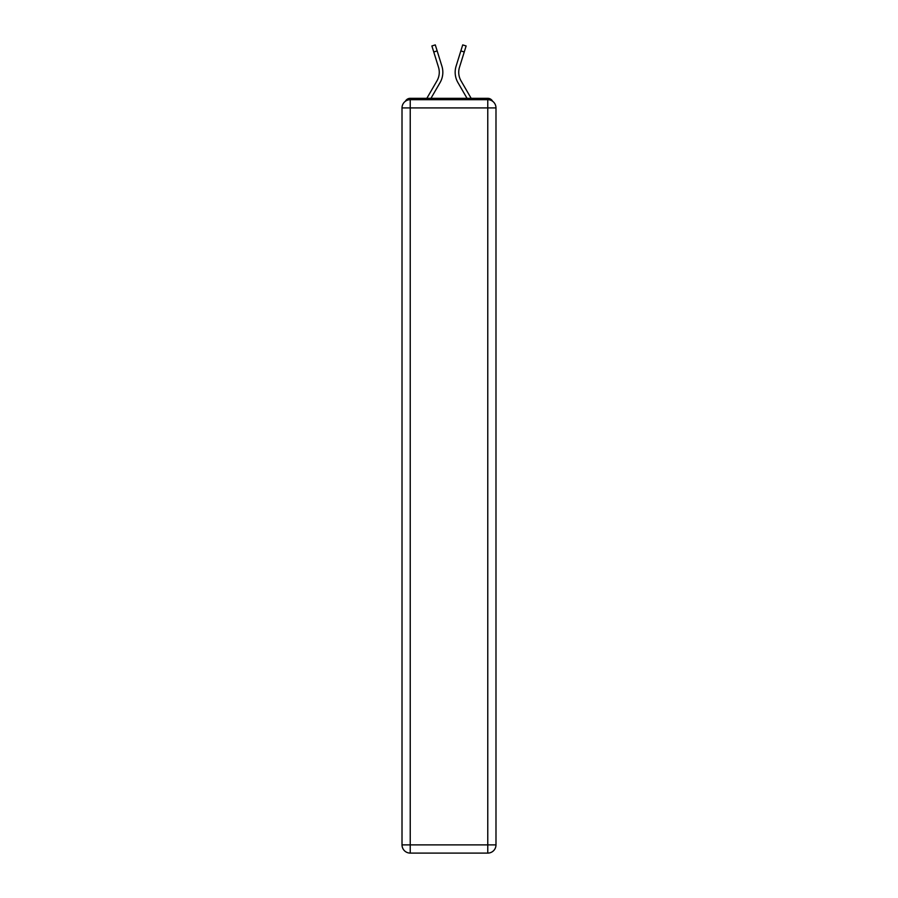 <?xml version="1.0" encoding="UTF-8"?>
<svg xmlns="http://www.w3.org/2000/svg" width="898" height="898" viewBox="0 0 898 898"><rect width="100%" height="100%" fill="white"/><g stroke="black" fill="none" stroke-linecap="round" stroke-linejoin="round"><path stroke-width="1.35" d="M492.632 101.294A5.478 5.478 0 0 0 487.771 98.32L410.229 98.32A5.478 5.478 0 0 0 405.368 101.294M410.229 98.32L426.842 98.32L436.989 80.809A16.983 16.983 0 0 0 438.505 67.249L431.882 45.955L435.283 44.9L441.906 66.183A20.553 20.553 0 0 1 440.065 82.594L430.961 98.32M461.011 80.809A16.983 16.983 0 0 1 459.495 67.249A16.983 16.983 0 0 0 461.011 80.809A16.983 16.983 0 0 1 459.495 67.249A16.983 16.983 0 0 0 461.011 80.809A16.983 16.983 0 0 1 459.495 67.249A16.983 16.983 0 0 0 461.011 80.809A16.983 16.983 0 0 1 459.495 67.249A16.983 16.983 0 0 0 461.011 80.809A16.983 16.983 0 0 1 459.495 67.249A16.983 16.983 0 0 0 461.011 80.809L471.158 98.32L487.771 98.32M460.854 50.917L456.094 66.183L462.717 44.9L466.118 45.955L464.255 51.972L460.854 50.917L456.094 66.183A20.553 20.553 0 0 0 457.935 82.594L467.039 98.32M437.146 50.917L441.906 66.183L437.146 50.917L441.906 66.183L437.146 50.917L441.906 66.183L437.146 50.917L441.906 66.183L437.146 50.917L441.906 66.183L437.146 50.917L433.745 51.972M436.989 80.809A16.983 16.983 0 0 0 438.505 67.249A16.983 16.983 0 0 1 436.989 80.809A16.983 16.983 0 0 0 438.505 67.249A16.983 16.983 0 0 1 436.989 80.809A16.983 16.983 0 0 0 438.505 67.249A16.983 16.983 0 0 1 436.989 80.809A16.983 16.983 0 0 0 438.505 67.249A16.983 16.983 0 0 1 436.989 80.809A16.983 16.983 0 0 0 438.505 67.249M410.229 99.689L487.771 99.689A8.217 8.217 0 0 1 495.988 107.917L495.988 844.883A8.217 8.217 0 0 1 487.771 853.1L410.229 853.1L410.229 844.883L487.771 844.883L487.771 107.917L410.229 107.917L410.229 844.883L402.012 844.883L402.012 107.917L410.229 107.917L410.229 99.689A8.217 8.217 0 0 0 402.012 107.917A8.217 8.217 0 0 1 410.229 99.689M402.012 844.883A8.217 8.217 0 0 0 410.229 853.1A8.217 8.217 0 0 1 402.012 844.883M459.495 67.249L464.255 51.972M487.771 853.1A8.217 8.217 0 0 0 495.988 844.883L487.771 844.883L487.771 853.1M495.988 107.917A8.217 8.217 0 0 0 487.771 99.689L487.771 107.917L495.988 107.917"/></g></svg>
